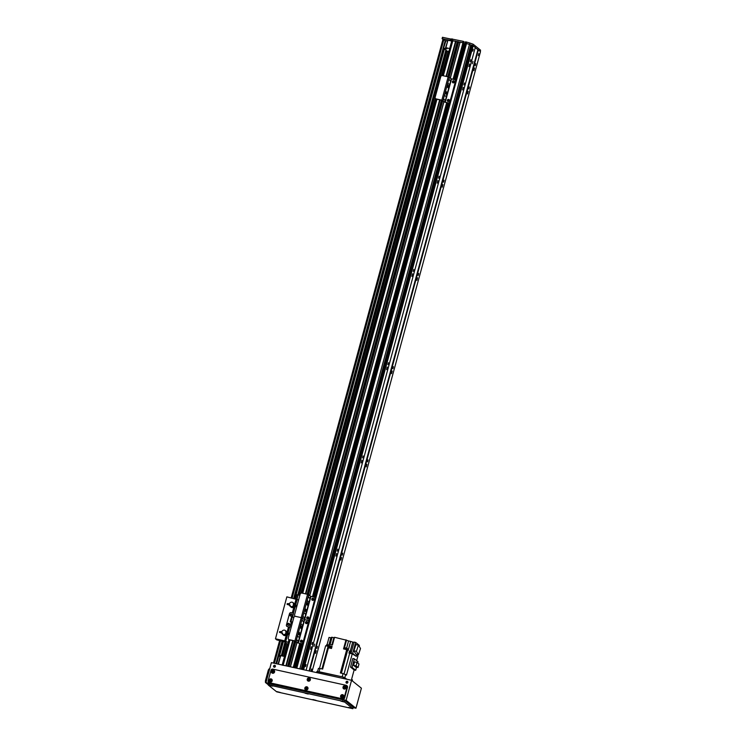 <?xml version="1.0" encoding="UTF-8"?>
<svg xmlns="http://www.w3.org/2000/svg" width="746" height="746" viewBox="0 0 746 746"><rect width="100%" height="100%" fill="white"/><g stroke="black" fill="none" stroke-linecap="round" stroke-linejoin="round"><path stroke-width="1.12" d="M475.258 65.629L475.743 63.68L475.258 65.629M470.278 61.629L470.754 59.68L470.278 61.629M468.926 66.608L469.56 64.016L468.926 66.608M473.906 70.609L474.549 68.017L473.906 70.609M467.574 93.921L468.208 91.329L467.574 93.921M462.595 89.912L463.229 87.319L462.595 89.912M442.238 187.153L442.882 184.56L442.238 187.153M437.259 183.152L437.902 180.56L437.259 183.152M416.911 280.393L417.546 277.801L416.911 280.393M411.932 276.384L412.566 273.791L411.932 276.384M391.575 373.625L392.219 371.032L391.575 373.625M386.596 369.624L387.239 367.032L386.596 369.624M366.249 466.865L366.883 464.273L366.249 466.865M361.269 462.865L361.903 460.263L361.269 462.865M340.913 560.106L341.556 557.514L340.913 560.106M335.933 556.096L336.567 553.504L335.933 556.096M315.586 653.337L316.22 650.745L315.586 653.337M310.606 649.337L311.241 646.745L310.606 649.337M309.105 670.934L477.878 49.73L475.249 47.623L480.499 51.633L312.061 671.587M472.349 63.746L472.936 61.396L472.349 63.746M314.029 646.474L314.607 644.124L314.029 646.474M309.609 671.046L478.363 49.907M478.307 55.586L478.792 53.637L478.307 55.586M468.926 88.942L469.411 86.993L468.926 88.942M443.6 182.173L444.075 180.224L443.6 182.173M418.264 275.414L418.739 273.465L418.264 275.414M392.928 368.645L393.412 366.696L392.928 368.645M367.601 461.886L368.076 459.937L367.601 461.886M342.265 555.127L342.75 553.178L342.265 555.127M316.938 648.358L317.414 646.409L316.938 648.358M311.119 670.943L311.595 668.994L311.119 670.943M451.927 40.545L455.965 41.338L446.406 76.465L455.946 41.319M455.937 41.431L457.223 41.879M457.317 41.524L447.749 76.754L457.317 41.524L458.324 41.729L449.101 77.136L458.659 41.916M458.65 42.028L459.937 42.475M450.286 78.032L460.04 42.121L463.257 42.858L453.531 79.365L463.425 42.988M463.341 43.287L465.168 43.734M465.29 43.296L455.302 80.046L465.29 43.296L466.511 43.538A68.362 9.931 15.2 0 1 469.458 44.424L471.062 45.282L301.533 669.265L471.062 45.282M471.006 45.515L471.686 45.665M302.223 669.414L471.733 45.506L302.251 669.423L471.733 45.506L472.759 45.609L475.295 47.446L306.084 670.272M303.622 669.731L473.16 45.73M305.618 666.523L306.093 664.574L305.618 666.523M311.959 644.357L312.434 642.409L311.959 644.357M337.285 551.117L337.77 549.168L337.285 551.117M362.621 457.876L363.097 455.927L362.621 457.876M387.948 364.645L388.433 362.696L387.948 364.645M413.284 271.404L413.76 269.455L413.284 271.404M438.611 178.173L439.096 176.224L438.611 178.173M463.947 84.932L464.422 82.983L463.947 84.932M472.805 51.157L473.281 49.208L472.805 51.157M295.565 667.978L296.787 668.22M297.02 642.53L290.418 666.812L293.542 667.539M294.558 640.973L287.695 666.215L288.609 666.42L295.435 641.262M282.184 665.115L285.886 665.814L292.74 640.572M309.776 595.56L443.945 101.754M450.37 78.097L460.142 42.13M290.315 666.793L296.927 642.455L290.315 666.793M309.693 595.495L443.851 101.689L309.693 595.495M288.982 666.495L295.77 641.532M308.508 594.599L442.676 100.738M288.777 666.458L295.593 641.383M308.322 594.525L442.518 100.607M448.915 77.062L458.501 41.785M287.602 666.197L294.456 640.954L287.602 666.197M307.156 594.217L441.38 100.178L307.156 594.217M286.259 665.898L293.122 640.655L286.268 665.898M305.813 593.928L440.056 99.889M286.25 665.898L293.103 640.655M286.063 665.852L292.917 640.618M305.618 593.881L439.842 99.843M446.211 76.418L455.778 41.189M276.328 663.707L278.398 656.098L280.198 656.424M278.109 664.099L280.412 655.613L284.515 656.433M276.635 663.772L278.715 656.098M278.407 664.173L280.738 655.603M465.541 41.869L465.271 43.361M465.746 41.888L466.614 42.074L466.231 43.473L465.373 43.287M465.178 43.697L463.434 43.315L453.643 79.384M463.145 42.802L463.163 41.319L462.79 42.718L442.08 38.699L445.567 40.797L294.036 598.441M466.614 42.074A68.362 9.931 15.2 0 1 469.887 43.063L473.113 44.2L472.74 45.599L470.866 44.937L301.253 669.199M471.043 45.245L471.892 45.515M451.489 38.969L463.163 41.319M473.113 44.2L480.583 50.196L480.247 51.427M442.462 37.3L442.08 38.699L442.462 37.3L451.358 39.156M463.518 41.44L463.303 42.886L463.658 41.571M463.592 41.86L465.439 42.27M469.504 44.443L469.887 43.063M305.524 610.321L304.937 611.254L305.459 608.867L305.524 610.321M304.778 610.256L304.9 609.706M307.296 603.794L306.709 604.726L307.231 602.339L307.296 603.794M306.55 603.728L306.671 603.178M308.219 604.53L307.632 605.463L308.154 603.076L308.219 604.53M307.464 604.465L307.585 603.915M306.447 611.058L305.851 611.99L306.382 609.603L306.447 611.058M305.692 610.993L305.813 610.442M307.576 600.605L307.604 601.323L307.576 600.605M305.328 613.566L305.356 614.284L305.328 613.566M308.648 596.931L308.685 597.649L308.648 596.931M304.247 617.25L304.284 617.958L304.247 617.25M303.333 616.513L303.361 617.222L303.333 616.513M309.571 597.667L309.599 598.385L309.571 597.667M304.275 612.727L304.312 613.445L304.275 612.727M308.62 601.453L308.648 602.162L308.62 601.453M308.042 620.551A1.464 1.371 -51.2 0 0 309.534 619.422L315.11 598.907A1.464 1.371 -51.2 0 0 314.56 597.387M288.805 639.499A1.464 1.371 -51.2 0 0 289.439 639.844L289.234 639.676A1.464 1.371 128.8 0 1 288.254 637.979L293.821 617.474A1.464 1.371 128.8 0 1 295.565 616.373A1.464 1.371 128.8 0 1 294.586 614.676L300.162 594.161A1.464 1.371 128.8 0 1 301.897 593.061L307.557 594.31L310.681 596.287L313.917 597.042A1.464 1.371 128.8 0 1 314.896 598.74L315.11 598.907M313.618 598.506A1.1 1.035 -51.2 0 0 312.257 600.204M308.555 617.156A1.1 1.035 -51.2 0 0 307.184 618.854M309.534 619.422L314.896 598.74M309.32 619.255A1.464 1.371 128.8 0 1 307.585 620.355A1.464 1.371 128.8 0 1 308.564 622.052L308.769 622.22A1.464 1.371 -51.2 0 0 308.219 620.7M289.234 639.676L294.894 640.926L301.225 617.623L295.565 616.373L301.225 617.623L304.349 619.6L307.585 620.355L304.638 619.702L310.97 596.39M312.546 600.325A1.1 1.035 128.8 0 1 312.024 598.628A1.1 1.035 128.8 0 1 313.768 599.719A1.1 1.035 128.8 0 1 312.546 600.325L313.068 598.367M307.483 618.966A1.1 1.035 128.8 0 1 306.96 617.278A1.1 1.035 128.8 0 1 308.695 618.369A1.1 1.035 128.8 0 1 307.483 618.966L308.005 617.017M448.859 51.549L447.162 51.092L443.562 48.201L445.912 40.732L443.562 48.201M449.679 48.537L445.903 47.697L447.05 48.891L443.879 48.192M445.912 40.732L447.386 41.058M445.903 47.697L447.926 40.237L451.703 41.077M445.576 47.707L447.926 40.237M292.544 622.173L291.033 621.866L292.05 622.714L291.154 622.63L289.886 627.293L287.415 626.621A1.464 1.371 128.8 0 1 286.436 624.924A1.464 1.371 -51.2 0 0 287.415 626.621L289.681 627.125L291.294 622.518L290.278 621.66L292.581 622.061M292.404 617.082L293.476 613.137L292.646 617.128M289.289 623.628A1.1 1.035 -51.2 0 0 287.919 625.325M291.817 614.303A1.1 1.035 -51.2 0 0 290.455 616M293.402 613.231L291.21 612.643A1.464 1.371 -51.2 0 0 289.476 613.734L286.436 624.924L289.476 613.734A1.464 1.371 128.8 0 1 291.21 612.643L293.476 613.137M288.786 623.348A1.1 1.035 128.8 0 1 289.299 625.036A1.1 1.035 128.8 0 1 287.564 623.945A1.1 1.035 128.8 0 1 288.786 623.348M291.313 614.023A1.1 1.035 128.8 0 1 291.835 615.72A1.1 1.035 128.8 0 1 290.101 614.62A1.1 1.035 128.8 0 1 291.313 614.023M293.849 617.399L291.546 616.998L290.343 621.632M316.985 671.503L343.319 677.079L347.077 679.308M345.622 687.57L344.568 687.336M353.996 642.362A185.54 26.968 -164.8 0 0 352.718 642.064L350.256 651.155L349.557 650.978L348.988 653.076L349.678 653.254A185.54 26.968 -164.8 0 1 352.252 653.85L346.48 675.111L343.067 673.563L342.181 676.827L319.083 671.736L319.969 668.472L318.439 668.369L317.61 671.419M319.969 668.472L322.664 669.059L328.436 647.808L331.494 648.479L332.063 646.381L329.005 645.71L329.387 644.311L332.446 644.982L334.534 637.289L346.526 640.236L344.13 649.039M352.252 653.85L356.401 656.377L352.681 653.384L351.618 653.459A185.54 26.968 -164.8 0 1 352.317 653.617L353.203 654.335M319.502 668.379L325.648 645.766A185.54 26.968 -164.8 0 1 328.109 646.278L321.964 668.91M327.093 644.572L329.042 637.42L331.233 637.895M334.404 637.783L333.872 637.681L331.914 644.87M346.62 648.106L348.569 640.954L346.526 640.236M348.569 640.954L350.611 641.411L348.14 650.493L347.636 650.242A185.54 26.968 -164.8 0 0 346.722 649.617L343.524 648.908L345.995 639.816M352.718 642.064L350.611 641.411M351.096 653.03L354.07 642.082L355.655 642.427L359.376 645.421L359.143 646.288M359.264 645.859L359.339 646.614M330.114 644.469L332.063 637.28L331.392 637.326L329.48 644.33M332.063 637.28L333.872 637.681M343.067 673.563L340.381 672.967L346.722 649.617M331.532 648.349L328.781 647.882M331.774 647.453L329.154 646.782L328.921 647.649M331.933 646.866L329.555 646.25A185.54 26.968 15.2 0 1 329.005 645.71M329.089 645.794L328.921 646.409L328.109 646.278M328.893 646.409L326.3 645.896M329.005 646.101L326.347 645.812M329.163 645.141L326.748 644.609L326.515 645.476M347.16 649.906L344.354 649.039L345.473 648.787L347.17 649.766M347.198 649.393L347.431 648.526L345.743 647.873L344.792 647.808L344.559 648.675M352.233 680.837L352.466 679.988L351.608 679.233L354.126 669.955L350.517 667.055L352.839 658.494L354.378 658.839L358.024 661.767L357.688 662.989M357.213 654.438L357.026 655.137L357.949 655.874L356.653 660.667M351.487 653.347L349.967 653.319M351.291 652.312L350.331 652.246L350.098 653.123M350.256 651.155A185.54 26.968 15.2 0 1 351.525 651.454M351.394 651.929L350.079 651.398L349.585 653.235M349.557 650.978L350.079 651.398M355.655 642.427L352.681 653.384M356.942 654.373L356.401 656.377M355.935 644.581L353.893 650.801L355.982 654.158L358.472 654.708L356.392 651.351L358.425 645.131L355.935 644.581M353.893 650.801L356.392 651.351M358.425 645.131L360.514 648.498L358.472 654.708M357.399 655.286L357.129 654.755M354.126 669.973L355.702 670.318L352.056 667.39L350.517 667.055M352.056 667.39L354.378 658.839M355.702 670.318L356.551 667.176M353.613 665.367L354.564 661.898L357.008 662.439L358.985 664.024L358.043 667.502L355.6 666.961L353.613 665.367L356.066 665.908L357.008 662.439M358.043 667.502L356.066 665.908M293.7 606.414A2.033 1.902 -51.2 0 0 293.999 606.041L294.176 605.948A2.62 2.462 -51.2 0 0 294.185 605.92L291.984 607.477A2.425 2.275 128.8 0 1 290.446 606.433M294.185 603.952A5.856 5.502 -51.2 0 0 294.306 604.064L293.765 603.579M294.073 603.878L294.633 604.251M294.418 606.022L294.567 605.892A2.182 2.042 -51.2 0 0 294.903 604.288L294.912 603.728L295.481 604.111A1.1 1.035 128.8 0 1 295.948 604.764A4065.989 1401.324 117.4 0 0 295.285 604.325L293.271 602.843M291.033 607.085A2.425 2.275 -51.2 0 0 292.115 607.598M292.134 607.617L292.618 607.645A2.443 2.294 -51.2 0 1 292.134 607.617M294.185 605.92L293.933 605.836A213.981 35.137 11.8 0 0 294.101 605.817L294.567 605.892M294.101 605.817A3.907 3.665 -51.2 0 0 294.437 604.223A213.981 35.137 -168.2 0 1 294.269 604.232A3.665 3.441 -51.2 0 1 293.933 605.836M294.903 604.288L294.437 604.223M294.269 606.731L294.903 606.162A3957.53 961.958 80.4 0 0 295.537 606.722A1.1 1.035 128.8 0 1 294.829 607.197L294.269 606.731L292.395 607.44M294.829 607.197L292.618 607.645M295.537 606.722A2.49 2.341 -51.2 0 0 295.948 604.764M289.336 604.493L287.555 604.456M289.457 604.512C286.669 604.176 286.902 604.4 290.166 605.155M289.047 603.635L287.238 603.654L287.098 604.363L289.485 603.7A2.294 2.154 128.8 0 1 293.691 603.719L293.859 603.896A2.294 2.154 128.8 0 0 293.141 602.721L292.982 602.6M291.229 606.722A2.033 1.902 -51.2 0 0 292.693 606.983M294.204 604.251A2.033 1.902 -51.2 0 0 293.905 603.728M293.999 606.041L293.281 605.659A2.294 2.154 128.8 0 1 289.336 604.409L288.898 604.344C286.063 604.083 286.529 604.391 290.297 605.267M293.281 605.659L293.691 603.719M293.476 605.743A2.294 2.154 128.8 0 1 290.185 606.237M293.607 605.855L294.176 605.948M293.448 605.724L293.337 603.663M291.947 606.722A2.098 1.968 128.8 0 0 293.523 605.817A2.201 2.061 128.8 0 1 291.845 606.731M286.11 634.38A2.033 1.902 -51.2 0 0 286.399 634.007L286.576 633.913A2.62 2.462 -51.2 0 0 286.585 633.895L284.385 635.452A2.425 2.275 128.8 0 1 282.846 634.398M286.585 631.927A5.856 5.502 -51.2 0 0 286.706 632.03L286.166 631.554M286.473 631.843L287.033 632.216M286.818 633.997L286.968 633.867A2.182 2.042 -51.2 0 0 287.303 632.263L287.313 631.694L287.881 632.086A1.1 1.035 128.8 0 1 288.348 632.739A4065.989 1401.324 117.4 0 0 287.686 632.3L285.671 630.808M283.433 635.06A2.425 2.275 -51.2 0 0 284.515 635.573M284.534 635.592L285.019 635.611A2.443 2.294 -51.2 0 1 284.534 635.592M286.585 633.895L286.333 633.811A213.981 35.137 11.8 0 0 286.501 633.792L286.968 633.867M286.501 633.792A3.907 3.665 -51.2 0 0 286.837 632.188A213.981 35.137 -168.2 0 1 286.669 632.207A3.665 3.441 -51.2 0 1 286.333 633.811M287.303 632.263L286.837 632.188M286.669 634.697L287.303 634.128A3957.53 961.958 80.4 0 0 287.937 634.697A1.1 1.035 128.8 0 1 287.229 635.163L286.669 634.697L284.795 635.405M287.229 635.163L285.019 635.611M287.937 634.697A2.49 2.341 -51.2 0 0 288.348 632.739M281.736 632.459L279.964 632.431M281.857 632.477C279.069 632.151 279.302 632.366 282.566 633.13M281.447 631.61L279.638 631.629L279.498 632.338L281.885 631.675A2.294 2.154 128.8 0 1 286.091 631.685L286.259 631.862A2.294 2.154 128.8 0 0 285.541 630.696L285.382 630.566M283.629 634.697A2.033 1.902 -51.2 0 0 285.093 634.949M286.604 632.216A2.033 1.902 -51.2 0 0 286.305 631.694M284.245 634.706A2.201 2.061 128.8 0 0 285.895 633.746L285.681 633.624A2.294 2.154 128.8 0 1 281.736 632.384L281.298 632.31C278.463 632.058 278.929 632.366 282.697 633.233M285.681 633.624L286.091 631.685M285.877 633.708A2.294 2.154 128.8 0 1 282.585 634.203M285.849 633.699L286.259 631.862M286.007 633.83L285.886 633.764A2.098 1.968 128.8 0 1 284.347 634.697M286.166 632.151L285.737 631.629M285.168 641.597L286.417 642.082L285.168 641.597M286.361 646.95L287.051 647.108M291.975 615.403A0.793 0.746 -51.2 0 0 290.66 614.769A0.793 0.746 -51.2 0 0 290.744 615.86A0.793 0.746 -51.2 0 0 291.975 615.403M289.439 624.728A0.793 0.746 -51.2 0 0 288.133 624.094A0.793 0.746 -51.2 0 0 288.208 625.176A0.793 0.746 -51.2 0 0 289.439 624.728M288.301 642.511L284.73 640.861L275.46 638.809L286.856 596.856L298.577 599.971M275.46 638.809L276.794 639.891L284.217 641.625L287.76 644.479M287.257 646.344L286.567 646.195M295.854 598.842L296.964 594.767A13.913 2.024 15.2 0 1 298.186 594.879L297.02 599.169M298.186 594.879L299.864 595.243M299.193 633.634L298.605 634.557L299.127 632.179L299.193 633.634M298.447 633.559L298.568 633.018M300.964 627.106L300.377 628.029L300.899 625.652L300.964 627.106M300.218 627.032L300.34 626.491M301.888 627.843L301.291 628.775L301.822 626.388L301.888 627.843M301.132 627.778L301.253 627.227M300.116 634.37L299.519 635.303L300.051 632.916L300.116 634.37M299.36 634.296L299.482 633.755M301.235 623.917L301.272 624.635L301.235 623.917M298.997 636.879L299.025 637.597L298.997 636.879M302.316 620.243L302.344 620.952L302.316 620.243M297.915 640.553L297.943 641.271L297.915 640.553M297.001 639.816L297.029 640.534L297.001 639.816M303.23 620.98L303.268 621.688L303.23 620.98M297.943 636.04L297.98 636.748L297.943 636.04M302.289 624.756L302.316 625.474L302.289 624.756M303.202 642.726L302.988 642.558A1.464 1.371 128.8 0 1 301.253 643.658L301.459 643.826A1.464 1.371 -51.2 0 0 303.202 642.726L308.769 622.22M301.459 643.826L297.29 642.744L295.099 641.094L289.439 639.844M307.287 621.819A1.1 1.035 -51.2 0 0 305.925 623.516M302.223 640.469A1.1 1.035 -51.2 0 0 300.852 642.166M302.988 642.558L308.564 622.052M307.557 594.31L301.225 617.623L304.638 619.702L298.307 643.015L301.253 643.658M306.214 623.628A1.1 1.035 128.8 0 1 305.692 621.94A1.1 1.035 128.8 0 1 307.436 623.031A1.1 1.035 128.8 0 1 306.214 623.628M301.151 642.278A1.1 1.035 128.8 0 1 300.629 640.581A1.1 1.035 128.8 0 1 302.363 641.672A1.1 1.035 128.8 0 1 301.151 642.278L301.673 640.329M294.894 640.926L298.307 643.015M446.117 92.858L445.53 93.791L446.052 91.404L446.117 92.858M445.371 92.793L445.493 92.243M447.889 86.331L447.302 87.263L447.824 84.876L447.889 86.331M447.143 86.266L447.264 85.715M448.812 87.068L448.215 88L448.747 85.613L448.812 87.068M448.057 87.002L448.178 86.452M447.04 93.595L446.444 94.528L446.975 92.14L447.04 93.595M446.285 93.53L446.406 92.98M448.16 83.142L448.197 83.86L448.16 83.142M445.921 96.103L445.949 96.821L445.921 96.103M449.241 79.468L449.269 80.186L449.241 79.468M444.84 99.787L444.868 100.496L444.84 99.787M443.926 99.05L443.954 99.759L443.926 99.05M450.155 80.204L450.192 80.922L450.155 80.204M444.868 95.264L444.905 95.982L444.868 95.264M449.213 83.99L449.241 84.699L449.213 83.99M450.127 101.96L449.913 101.792A1.464 1.371 128.8 0 1 448.178 102.892L448.383 103.06A1.464 1.371 -51.2 0 0 450.127 101.96L455.694 81.445A1.464 1.371 -51.2 0 0 455.144 79.925M435.729 98.733A1.464 1.371 -51.2 0 0 436.363 99.078L436.158 98.91A1.464 1.371 128.8 0 1 435.179 97.213L440.746 76.698A1.464 1.371 128.8 0 1 442.49 75.598L448.15 76.847L451.274 78.824L454.51 79.58A1.464 1.371 128.8 0 1 455.489 81.277L455.694 81.445M448.383 103.06L444.215 101.978L442.266 100.402L436.363 99.078M454.211 81.044A1.1 1.035 -51.2 0 0 452.841 82.741M449.148 99.694A1.1 1.035 -51.2 0 0 447.777 101.391M449.913 101.792L455.489 81.277M436.158 98.91L441.819 100.16L444.942 102.137L448.178 102.892M453.139 82.862A1.1 1.035 128.8 0 1 452.617 81.165A1.1 1.035 128.8 0 1 454.361 82.256A1.1 1.035 128.8 0 1 453.139 82.862L453.661 80.904M448.076 101.503A1.1 1.035 128.8 0 1 447.553 99.815A1.1 1.035 128.8 0 1 449.288 100.906A1.1 1.035 128.8 0 1 448.076 101.503L448.598 99.554M275.153 665.563A0.979 0.914 -51.2 0 0 273.941 667.083M275.386 666.467A0.979 0.914 128.8 0 1 273.866 667.027A0.979 0.914 128.8 0 1 273.763 665.693A0.979 0.914 128.8 0 1 275.386 666.467M347.627 681.536A0.979 0.914 -51.2 0 0 346.414 683.056M347.86 682.441A0.979 0.914 128.8 0 1 346.34 683.01A0.979 0.914 128.8 0 1 346.237 681.667A0.979 0.914 128.8 0 1 347.86 682.441M271.535 680.24A0.793 0.746 -51.2 0 0 270.556 681.462M270.528 681.452A0.793 0.746 128.8 0 1 270.425 680.352A0.793 0.746 128.8 0 1 271.525 680.221M342.097 697.23A0.793 0.746 128.8 0 1 341.994 696.13A0.793 0.746 128.8 0 1 343.095 695.999A0.793 0.746 -51.2 0 0 342.125 697.24M307.324 688.129A0.793 0.746 -51.2 0 0 306.345 689.351A0.793 0.746 128.8 0 1 306.214 688.241A0.793 0.746 128.8 0 1 307.305 688.11M309.73 679.27A0.793 0.746 -51.2 0 0 308.751 680.492M308.723 680.483A0.793 0.746 128.8 0 1 308.62 679.382A0.793 0.746 128.8 0 1 309.711 679.252M345.51 687.159A0.793 0.746 -51.2 0 0 344.531 688.381A0.793 0.746 128.8 0 1 344.4 687.271A0.793 0.746 128.8 0 1 345.501 687.141M273.941 671.381A0.793 0.746 -51.2 0 0 272.961 672.603A0.793 0.746 128.8 0 1 272.831 671.493A0.793 0.746 128.8 0 1 273.931 671.363M346.116 700.345L355.954 708.243L361.4 688.204L351.562 680.296L346.116 700.345L265.94 682.665L271.395 662.625L351.562 680.296M268.374 684.623L265.94 682.665M355.954 708.243L353.156 707.628M274.631 667.194A0.793 0.746 128.8 0 1 274.099 665.964A0.793 0.746 128.8 0 1 275.423 666.215M347.104 683.177A0.793 0.746 128.8 0 1 346.573 681.937A0.793 0.746 128.8 0 1 347.897 682.189M316.062 700.363L312.9 699.543L316.062 700.363M272.411 686.152L269.25 685.332L272.411 686.152M351.851 708.252L348.69 707.432L351.851 708.252M280.282 692.475L277.12 691.654L280.282 692.475M343.981 701.93L340.819 701.109L343.981 701.93M308.201 694.041L305.039 693.221L308.201 694.041M268.7 683.7L343.048 699.86L344.801 700.475L353.156 707.348M276.71 691.84L352.867 708.7L344.419 701.874L342.666 701.259L269.287 685.08L268.327 685.098L276.71 691.84M268.327 684.809L265.436 682.478L265.417 680.762L268.336 670.048L269.045 668.929L269.632 669.078L269.045 668.929M307.399 688.745A0.83 0.783 -51.2 0 0 306.019 688.092A0.83 0.783 -51.2 0 0 306.112 689.22A0.83 0.783 -51.2 0 0 307.399 688.745M307.958 688.735A1.688 1.585 128.8 0 1 305.235 689.612A1.688 1.585 128.8 0 1 306 686.824A1.688 1.585 128.8 0 1 307.958 688.735M307.221 687.998A0.83 0.783 -51.2 0 0 306.196 689.285M274.024 671.997A0.83 0.783 -51.2 0 0 272.644 671.344A0.83 0.783 -51.2 0 0 272.728 672.472A0.83 0.783 -51.2 0 0 274.024 671.997M274.584 671.987A1.688 1.585 128.8 0 1 271.861 672.864A1.688 1.585 128.8 0 1 272.616 670.076A1.688 1.585 128.8 0 1 274.584 671.987M273.847 671.251A0.83 0.783 -51.2 0 0 272.812 672.538M343.179 696.633A0.83 0.783 -51.2 0 0 341.808 695.971A0.83 0.783 -51.2 0 0 341.892 697.109A0.83 0.783 -51.2 0 0 343.179 696.633M343.747 696.624A1.688 1.585 128.8 0 1 341.025 697.501A1.688 1.585 128.8 0 1 341.78 694.712A1.688 1.585 128.8 0 1 343.747 696.624M343.011 695.887A0.83 0.783 -51.2 0 0 341.976 697.174M271.609 680.856A0.83 0.783 -51.2 0 0 270.238 680.203A0.83 0.783 -51.2 0 0 270.322 681.331A0.83 0.783 -51.2 0 0 271.609 680.856M272.178 680.846A1.688 1.585 128.8 0 1 269.455 681.723A1.688 1.585 128.8 0 1 270.211 678.935A1.688 1.585 128.8 0 1 272.178 680.846M271.441 680.11A0.83 0.783 -51.2 0 0 270.406 681.396M345.584 687.775A0.83 0.783 -51.2 0 0 344.214 687.122A0.83 0.783 -51.2 0 0 344.298 688.25A0.83 0.783 -51.2 0 0 345.584 687.775M346.153 687.765A1.688 1.585 128.8 0 1 343.43 688.642A1.688 1.585 128.8 0 1 344.186 685.854A1.688 1.585 128.8 0 1 346.153 687.765M345.417 687.029A0.83 0.783 -51.2 0 0 344.382 688.316M309.804 679.886A0.83 0.783 -51.2 0 0 308.424 679.233A0.83 0.783 -51.2 0 0 308.518 680.361A0.83 0.783 -51.2 0 0 309.804 679.886M310.364 679.876A1.688 1.585 128.8 0 1 307.641 680.753A1.688 1.585 128.8 0 1 308.406 677.965A1.688 1.585 128.8 0 1 310.364 679.876M309.627 679.14A0.83 0.783 -51.2 0 0 308.602 680.427M346.666 685.546L347.058 685.863A1.464 1.371 128.8 0 1 347.496 687.308L344.587 698.032A1.464 1.371 128.8 0 1 342.852 699.123L269.465 682.954A1.464 1.371 128.8 0 1 268.933 682.693L268.541 682.376A1.464 1.371 -51.2 0 0 269.073 682.637L342.451 698.806A1.464 1.371 -51.2 0 0 344.195 697.715L347.104 686.991A1.464 1.371 -51.2 0 0 346.125 685.294L272.747 669.115A1.464 1.371 -51.2 0 0 271.012 670.216L268.094 680.939A1.464 1.371 -51.2 0 0 268.541 682.376M309.18 670.952L477.953 49.768M303.212 669.638L472.759 45.609M303.38 669.675L472.927 45.646M295.584 667.959L302.149 643.807L295.575 667.95M449.055 103.032L314.709 597.509L449.073 103.032M295.733 667.987L302.326 643.742M308.518 620.961L308.657 620.43M314.849 597.649L449.251 102.967M455.442 80.186L465.457 43.305M296.721 668.202L466.446 43.52M296.796 668.22L466.511 43.538M299.799 668.882L469.458 44.424L299.827 668.892M301.17 669.19L470.791 44.891M294.586 667.735L301.104 643.751M301.496 642.297L302.018 640.376M306.569 623.647L307.082 621.726M307.828 618.984L308.35 617.063M312.9 600.334L313.423 598.423M313.796 597.014L448.029 102.976M448.421 101.521L448.943 99.6M453.493 82.871L454.006 80.95M454.389 79.552L464.18 43.52M294.418 667.698L300.927 643.714M301.319 642.297L301.85 640.338M306.382 623.656L306.914 621.688M307.65 618.993L308.182 617.026M312.714 600.343L313.245 598.376M313.628 596.977L447.852 102.939M448.243 101.531L448.775 99.563M453.307 82.881L453.838 80.913M454.221 79.514L464.012 43.464M294.241 667.661L300.759 643.677M306.205 623.628L306.737 621.679M313.46 596.94L447.684 102.901M454.053 79.477L463.844 43.408M293.831 667.567L300.349 643.584M300.769 642.054L301.197 640.45M305.832 623.404L306.27 621.81M307.1 618.742L307.529 617.147M312.164 600.101L312.602 598.497M313.05 596.847L447.274 102.808M447.693 101.279L448.122 99.684M452.757 82.638L453.195 81.034M293.728 667.549L300.246 643.565L293.738 667.549M312.089 599.971L312.471 598.581L312.098 599.98M312.947 596.828L447.171 102.789L312.947 596.828M448.001 99.759L447.619 101.167L447.992 99.759M293.551 667.502L300.06 643.518M300.591 641.588L300.806 640.795M305.655 622.938L305.869 622.145M306.923 618.275L307.138 617.483M311.987 599.625L312.201 598.842M312.76 596.791L446.985 102.752M447.516 100.813L447.731 100.02M452.58 82.163L452.794 81.37M453.354 79.328L463.257 42.858M293.243 667.437L299.761 643.453M312.462 596.716L446.686 102.678M453.055 79.253L462.968 42.755M308.154 594.469L442.359 100.486M448.738 77.006L458.324 41.729M307.249 594.245L441.483 100.206M447.842 76.782L457.419 41.534M305.44 593.844L439.664 99.805M446.033 76.381L455.61 41.133M283.163 665.218L290.026 639.975M302.727 593.247L436.951 99.209M443.31 75.784L452.887 40.536M452.458 38.951L452.076 40.349M450.211 40.443L450.593 39.044M442.415 38.717L442.798 37.319M463.397 43.305L463.77 41.907M296.059 641.336L308.732 594.721M298.018 642.912L310.681 596.287M273.502 663.082L279.629 640.534L273.484 663.082M291.229 597.816L442.947 39.407L291.22 597.816M443.105 39.407L291.388 597.854M279.778 640.572L273.651 663.119M443.562 39.51L291.835 597.956M280.235 640.665L274.108 663.222M443.851 39.613L292.143 598.022M280.533 640.739L274.407 663.287M445.194 40.685L293.672 598.357M282.072 641.075L275.945 663.623M445.371 40.75L293.859 598.404M282.249 641.112L276.123 663.67M282.436 641.15L276.309 663.707M443.693 48.313L294.222 598.478M282.613 641.196L278.566 656.098M444.402 48.882L295.034 598.656L444.411 48.882M283.424 641.373L279.386 656.247L283.433 641.373M445.847 50.038L297.831 594.842M284.953 642.222L281.289 655.725M446.005 50.159L298.018 594.86M285.112 642.343L281.466 655.762M446.164 50.29L298.204 594.879M285.27 642.474L281.643 655.799M446.322 50.42L298.381 594.916M285.429 642.595L281.829 655.846M299.202 595.103L447.031 50.989L299.193 595.094M286.138 643.164L282.641 656.023L286.138 643.173M441.567 75.71L448.178 51.399L441.548 75.719M435.384 98.407L300.964 593.182L435.394 98.425M287.154 643.985L283.816 656.284L287.163 643.994M290.987 621.707L292.255 617.045M292.012 622.658L292.162 622.089M345.072 677.694L344.764 678.795M343.319 677.079L342.955 678.394M317.955 671.484L317.591 672.808M328.893 645.029L330.851 637.821M349.678 653.254L344.092 673.825M341.398 673.19L347.636 650.242M345.696 674.487L344.857 677.573M352.382 679.858L352.14 680.762M295.211 604.381A2.425 2.275 128.8 0 1 294.875 605.985M287.611 632.347A2.425 2.275 128.8 0 1 287.275 633.951M285.802 641.206L287.462 635.088M288.198 632.384L289.597 627.218M288.208 642.465L288.972 639.639M293.43 613.128L295.062 607.113M295.798 604.409L297.197 599.252M284.73 640.861L286.222 635.368M287.229 631.648L288.525 626.873M292.329 612.886L293.821 607.403M294.829 603.682L296.125 598.898M441.819 100.16L448.15 76.847M442.984 100.57L449.316 77.258M445.231 102.239L451.563 78.927M444.942 102.137L451.274 78.824M269.287 685.08L269.67 683.681M342.666 701.259L343.048 699.86M344.419 701.874L344.801 700.475M352.811 708.616L353.194 707.217M269.315 670.262L268.336 670.048M266.406 680.986L265.417 680.762M265.968 682.599L265.436 682.478M450.276 78.032L460.04 42.121M449.111 77.146L458.678 41.935M446.416 76.465L455.965 41.338M282.184 665.003L289.066 639.704M301.738 593.033L435.99 98.929M442.331 75.57L451.871 40.461M451.06 40.284L451.433 38.885M290.278 621.66L291.546 616.998M292.05 622.714L292.218 622.099M316.929 671.419L316.612 672.594M295.537 604.148L294.959 603.747M287.937 632.123L287.359 631.722M268.653 683.616L268.271 685.014M353.25 707.301L352.867 708.7"/></g></svg>
